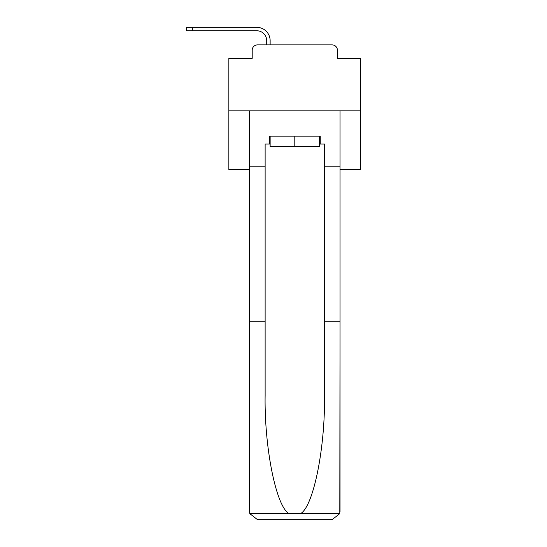 <?xml version="1.0" encoding="UTF-8"?>
<svg xmlns="http://www.w3.org/2000/svg" width="547" height="547" viewBox="0 0 547 547"><rect width="100%" height="100%" fill="white"/><g stroke="black" fill="none" stroke-linecap="round" stroke-linejoin="round"><path stroke-width="0.82" d="M252.201 50.167L252.201 58.344L252.201 50.167A5.272 5.272 0 0 1 257.48 44.888L266.71 44.888L266.71 40.669A9.894 9.894 0 0 0 256.817 30.776A9.894 9.894 0 0 1 266.71 40.669A9.894 9.894 0 0 0 256.817 30.776A9.894 9.894 0 0 1 266.71 40.669A9.894 9.894 0 0 0 256.817 30.776A9.894 9.894 0 0 1 266.71 40.669A9.894 9.894 0 0 0 256.817 30.776A9.894 9.894 0 0 1 266.71 40.669A9.894 9.894 0 0 0 256.817 30.776A9.894 9.894 0 0 1 266.71 40.669A9.894 9.894 0 0 0 256.817 30.776A9.894 9.894 0 0 1 266.71 40.669A9.894 9.894 0 0 0 256.817 30.776A9.894 9.894 0 0 1 266.71 40.669A9.894 9.894 0 0 0 256.817 30.776A9.894 9.894 0 0 1 266.71 40.669A9.894 9.894 0 0 0 256.817 30.776A9.894 9.894 0 0 1 266.71 40.669A9.894 9.894 0 0 0 256.817 30.776A9.894 9.894 0 0 1 266.71 40.669A9.894 9.894 0 0 0 256.817 30.776A9.894 9.894 0 0 1 266.71 40.669A9.894 9.894 0 0 0 256.817 30.776A9.894 9.894 0 0 1 266.71 40.669A9.894 9.894 0 0 0 256.817 30.776A9.894 9.894 0 0 1 266.71 40.669A9.894 9.894 0 0 0 256.817 30.776A9.894 9.894 0 0 1 266.71 40.669A9.894 9.894 0 0 0 256.817 30.776A9.894 9.894 0 0 1 266.71 40.669A9.894 9.894 0 0 0 256.817 30.776A9.894 9.894 0 0 1 266.71 40.669M340.036 169.645L360.74 169.645L360.74 58.344L337.396 58.344L337.396 50.167A5.272 5.272 0 0 0 332.118 44.888L257.48 44.888M360.74 110.829L228.858 110.829L228.858 58.344L252.201 58.344M228.858 110.829L228.858 169.645L249.562 169.645M270.136 44.888L270.136 40.669L270.136 44.888L270.136 40.669L270.136 44.888L270.136 40.669L270.136 44.888L270.136 40.669L270.136 44.888L270.136 40.669L270.136 44.888L270.136 40.669L270.136 44.888L270.136 40.669L270.136 44.888L270.136 40.669L270.136 44.888L270.136 40.669L270.136 44.888L270.136 40.669L270.136 44.888L270.136 40.669L270.136 44.888L270.136 40.669L270.136 44.888L270.136 40.669L270.136 44.888L270.136 40.669L270.136 44.888L270.136 40.669L270.136 44.888L270.136 40.669L270.136 44.888L274.225 44.888M315.373 44.888L332.118 44.888M337.396 58.344L337.396 50.167M319.462 144.059L320.248 144.059L320.248 136.148L269.343 136.148L269.343 144.059L265.124 144.059L265.124 321.834L249.562 321.834L249.562 511.739L249.794 513.633L257.48 519.65L332.118 519.65L339.803 513.633L340.036 321.834L340.036 511.739M312.077 519.65L332.118 519.65L312.077 519.65M265.124 321.834L265.124 395.611C264.31 448.027 276.214 506.741 289.055 513.633L300.542 513.633C313.383 506.741 325.287 448.027 324.474 395.611L324.474 144.059L320.248 144.059M249.562 511.739L249.562 110.829L340.036 110.829L340.036 166.22L324.474 166.22M265.124 166.22L249.562 166.22M340.036 166.22L340.036 321.834L324.474 321.834M269.343 144.059L270.136 144.059M270.136 136.148L270.136 146.699L319.462 146.699L319.462 136.148M294.799 136.148L294.799 146.699M192.332 30.776L186.26 30.776L192.332 30.776L186.26 30.776L192.332 30.776L186.26 30.776L192.332 30.776L186.26 30.776L186.26 27.35L192.332 27.35L192.332 30.776L256.817 30.776M270.136 40.669A13.319 13.319 0 0 0 256.817 27.35L192.332 27.35M249.794 513.633L289.055 513.633M300.542 513.633L339.803 513.633"/></g></svg>
